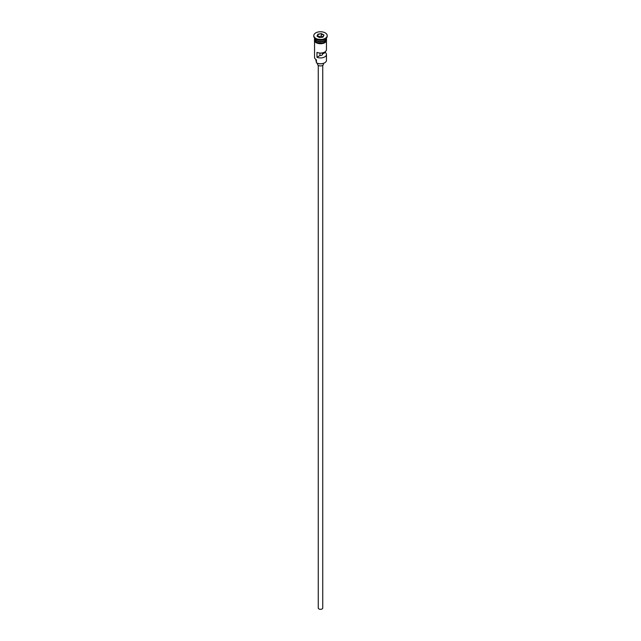 <?xml version="1.0" encoding="UTF-8"?>
<svg xmlns="http://www.w3.org/2000/svg" width="641" height="641" viewBox="0 0 641 641"><rect width="100%" height="100%" fill="white"/><g stroke="black" fill="none" stroke-linecap="round" stroke-linejoin="round"><path stroke-width="0.96" d="M324.61 62.818A5.665 3.269 180 0 1 324.506 62.882A5.665 3.269 180 0 1 316.494 62.882L316.285 62.754A5.961 3.437 0 0 0 324.715 62.754A5.961 3.437 0 0 0 326.461 60.326L326.461 54.485A5.961 3.437 0 0 0 325.299 52.442L325.299 51.657M316.494 62.882L316.374 59.765M322.735 65.358L322.735 608.037A2.235 1.29 180 0 1 321.357 609.23A2.235 1.29 180 0 1 318.922 608.95A2.235 1.29 180 0 1 318.265 608.037L318.265 65.358M323.481 63.347L323.481 64.22A2.981 1.723 180 0 1 321.638 65.807A2.981 1.723 180 0 1 318.393 65.43A2.981 1.723 180 0 1 317.519 64.22L317.519 63.347M314.539 38.011L314.539 38.059A5.961 3.437 0 0 0 316.285 40.495A5.961 3.437 0 0 0 322.784 41.24A5.961 3.437 0 0 0 326.461 38.059L326.461 38.011M314.547 38.244A5.961 3.437 0 0 0 314.539 38.428A5.961 3.437 0 0 0 316.285 40.856A5.961 3.437 0 0 0 322.784 41.601A5.961 3.437 0 0 0 326.461 38.428A5.961 3.437 0 0 0 326.453 38.244M313.794 35.624L313.794 36.233A6.706 3.87 0 0 0 315.757 38.973L316.285 39.277A5.961 3.437 0 0 0 324.715 39.277L325.243 38.973A6.706 3.87 0 0 0 327.206 36.233L327.206 35.624A6.706 3.87 0 0 0 325.243 32.891A6.706 3.87 0 0 0 317.936 32.05A6.706 3.87 0 0 0 313.794 35.624A6.706 3.87 0 0 0 315.757 38.364A6.706 3.87 0 0 0 323.064 39.205A6.706 3.87 0 0 0 327.206 35.624M316.285 39.277L315.757 38.973A6.706 3.87 0 0 0 325.243 38.973M326.461 41.377L326.461 49.613A5.961 3.437 180 0 1 323.192 52.69A5.961 3.437 180 0 1 316.966 52.386L316.966 57.257A5.961 3.437 0 0 0 323.192 57.554A5.961 3.437 0 0 0 326.461 54.485M314.539 38.428L314.539 39.638A5.961 3.437 0 0 0 316.285 42.074A5.961 3.437 0 0 0 322.784 42.819A5.961 3.437 0 0 0 326.461 39.638L326.461 38.428M322.287 52.899L322.287 54.181A1.859 1.074 180 0 1 322.359 54.485A1.859 1.074 180 0 1 319.979 55.519L316.966 57.257M325.299 52.442L322.287 54.181M321.437 33.612L323.993 35.087L323.056 37.098L319.563 37.643L317.007 36.168L317.944 34.149L321.437 33.612L318.064 34.342L317.175 36.265M314.539 41.377L314.539 57.281A5.961 3.437 0 0 0 316.285 59.717L316.285 59.717M315.957 59.509L315.957 60.566A4.543 2.62 180 0 0 316.213 61.432A4.471 2.58 180 0 1 316.285 61.568M319.979 55.519L319.979 53.043M322.976 37.058L321.389 36.144L318.064 36.657L317.944 34.149M321.389 36.144L321.389 33.829L323.825 35.231L322.952 37.114M324.658 40.527A5.809 3.357 180 0 1 316.39 40.551A5.809 3.357 180 0 1 316.342 40.527M314.995 39.381A5.809 3.357 0 0 0 316.39 40.671A5.809 3.357 0 0 0 326.005 39.381M326.509 39.942A6.033 3.485 180 0 1 323.048 43.404A6.033 3.485 180 0 1 316.229 42.715M314.539 39.093A6.033 3.485 0 0 0 316.229 42.106A6.033 3.485 0 0 0 323.24 42.747A6.033 3.485 0 0 0 326.461 39.093M316.213 61.432L316.213 59.669M326.461 38.516L324.05 43.163L316.045 42.731L314.435 41.192L314.539 38.516"/></g></svg>
